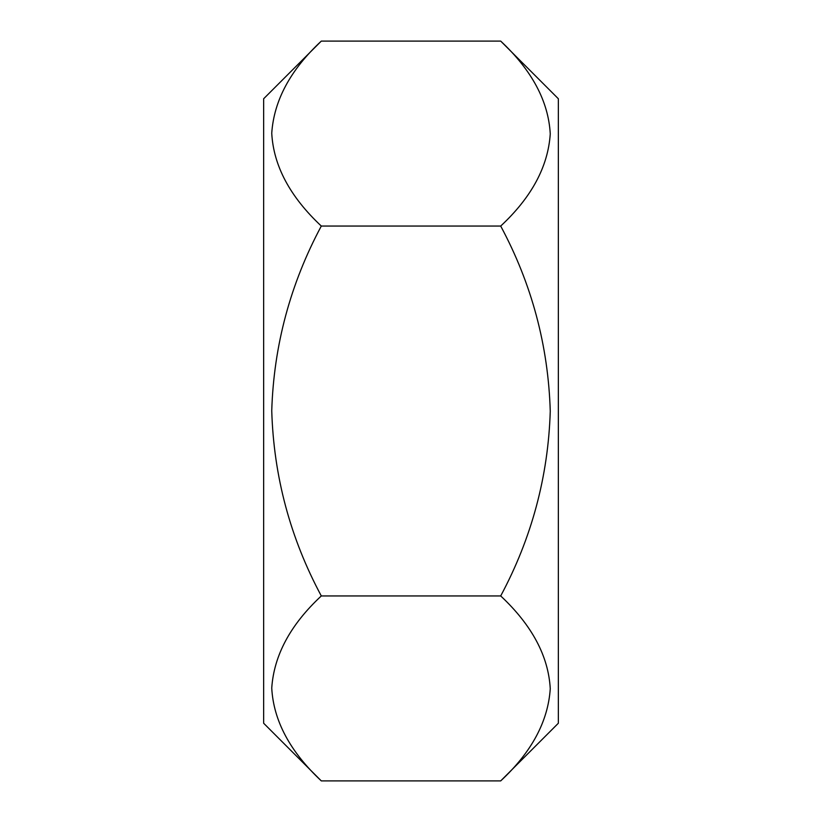 <?xml version="1.0" encoding="UTF-8"?>
<svg xmlns="http://www.w3.org/2000/svg" width="822" height="822" viewBox="0 0 822 822"><rect width="100%" height="100%" fill="white"/><g stroke="black" fill="none" stroke-linecap="round" stroke-linejoin="round"><path stroke-width="1.23" d="M500.701 780.9C531.546 752.212 548.068 721.5 550.257 688.764C548.48 656.162 531.957 625.223 500.701 595.95C531.711 537.989 548.233 476.421 550.257 411.247C548.295 345.723 531.783 283.991 500.701 226.05C531.546 197.362 548.068 166.65 550.257 133.914C548.48 101.311 531.957 70.373 500.701 41.1L558.354 98.763L558.354 723.237L500.701 780.9L321.299 780.9L263.646 723.237L263.646 98.763L321.299 41.1C290.454 69.788 273.932 100.5 271.743 133.236C273.521 165.839 290.043 196.777 321.299 226.05C290.289 284.011 273.767 345.579 271.743 410.753C273.705 476.277 290.217 538.009 321.299 595.95C290.454 624.638 273.932 655.35 271.743 688.086C273.521 720.688 290.043 751.627 321.299 780.9M500.701 41.1L321.299 41.1M500.701 226.05L321.299 226.05M500.701 595.95L321.299 595.95"/></g></svg>
